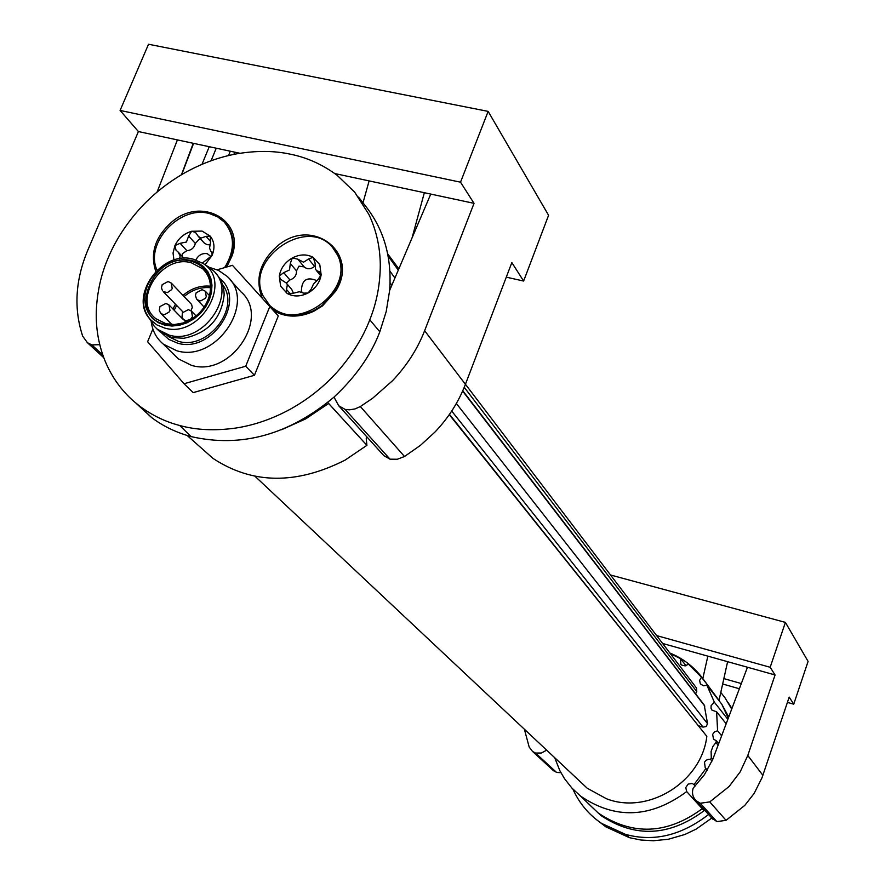 <?xml version="1.0" encoding="UTF-8"?>
<svg xmlns="http://www.w3.org/2000/svg" width="885" height="885" viewBox="0 0 885 885"><rect width="100%" height="100%" fill="white"/><g stroke="black" fill="none" stroke-linecap="round" stroke-linejoin="round"><path stroke-width="1.33" d="M152.884 329.021L147.618 341.71L184.014 383.747L245.72 366.224L254.438 375.295L278.288 315.956L232.456 265.323L217.234 269.781M245.72 366.224L269.837 306.409M173.869 354.476L178.294 358.823L191.525 365.361C230.764 377.552 270.998 317.073 240.864 291.74L230.144 279.837M254.438 375.295L193.218 392.619L184.014 383.747M151.302 322.328C152.64 331.333 156.667 338.601 163.371 344.165L176.746 350.748C216.416 362.994 257.281 301.73 226.848 276.164L218.374 270.312L209.247 267.336M219.646 278.355C247.28 299.539 212.334 353.812 177.642 343.17L168.825 339.431L161.878 333.214M168.017 336.388L178.405 341.333C207.953 350.394 240.974 307.792 222.544 284.605M156.667 328.667L159.831 331.687L171.59 337.506L183.803 338.291C207.864 333.169 221.316 318.766 224.126 295.059C224.071 286.154 221.139 278.786 215.343 272.967M207.212 266.064L212.699 270.102C239.315 292.216 203.738 345.692 169.19 335.116L157.408 329.297L154.255 326.277L149.045 317.881M191.226 261.197C206.515 266.053 212.887 277.005 210.32 294.063C206.36 308.423 197.2 318.235 182.841 323.501L173.803 325.138L165.108 324.319C125.991 316.188 153.459 250.654 191.226 261.197M166.037 323.744L174.434 324.541L183.162 322.959C197.034 317.87 205.884 308.389 209.712 294.517C211.792 284.03 209.446 275.434 202.698 268.752L191.26 262.745C161.369 254.083 131.732 300.834 155.97 318.755L166.037 323.744M171.723 283.554L191.602 304.429L192.299 307.471L190.917 310.679M169.4 282.116L171.248 283.067L172.21 288.521L171.601 289.66L167.442 292.559L163.26 291.641L182.609 311.586M741.32 683.552L723.864 678.607L720.788 692.424L725.025 697.845L731.718 709.04M728.355 702.911L731.928 708.476M711.794 818.05L696.196 829.09L684.913 834.466L668.452 839.234L653.373 840.75L640.95 840.02L629.423 837.675L605.871 826.856L597.917 820.771M708.586 814.499C681.306 835.551 653.584 842.166 625.429 834.345L629.423 837.675M625.429 834.345L601.656 823.437C589.056 814.985 579.443 803.525 572.827 789.044M560.913 772.705L556.599 772.45L552.384 769.673M720.788 692.424L719.018 700.411L702.812 678.563L707.845 656.139L662.611 643.461M717.757 699.05L719.018 700.411M728.278 718.166L721.762 704.161L728.72 716.994M703.829 810.483L686.705 791.577C650.641 818.227 615.23 819.709 580.471 796.024L598.26 813.038C632.51 835.938 667.157 834.489 702.214 808.713L704.04 810.726L702.657 807.95M704.04 810.726C669.348 836.502 634.965 838.095 600.882 815.494L590.085 805.295M711.64 817.862L716.861 821.623L726.054 820.329L744.794 805.394L754.153 793.414L762.04 777.672L789.199 697.103L793.723 704.183L787.418 702.391M546.664 750.148L541.366 753.024L535.525 753.058L556.599 772.45M535.525 753.058L532.527 751.431L529.164 746.995L524.374 729.218M722.658 684.005L739.362 688.751M727.614 661.681L723.864 678.607M669.879 653.03C682.158 658.064 692.479 665.719 700.82 675.985L702.812 678.563M707.535 684.979L717.901 698.94M721.762 704.161L706.894 685.178L703.475 685.798L700.334 683.817L699.604 680.366L701.462 677.213L707.757 685.255M726.165 723.775L716.618 711.783L711.982 710.146L711.02 708.221L711.131 705.622L714.372 702.225L727.846 719.306M718.686 743.621L716.341 740.756L713.542 739.207L712.635 734.373L714.56 731.806L717.591 730.789L721.64 735.778M707.347 770.083L705.245 767.859L704.471 762.173L706.164 760.226L708.553 759.275L710.578 759.407L712.005 761.089M686.705 791.577L685.764 787.573L688.165 784.077L692.313 783.435L695.455 785.858M702.214 808.713L688.596 793.679M716.861 821.623L700.289 803.259L709.759 801.899L729.107 786.488L740.148 771.93L747.792 755.48L762.87 775.304M693.143 788.203C691.727 793.037 692.723 797.208 696.119 800.726L700.289 803.259M656.615 635.585L770.16 667.279L785.404 622.398L808.093 661.405L793.723 704.183M770.16 667.279L775.072 674.967L747.792 755.48M710.578 759.407L711.286 757.759L712.768 759.352L747.46 667.235L707.845 656.139M747.46 667.235L775.072 674.967M785.404 622.398L610.506 574.984M701.462 677.213L688.464 664.159L685.222 665.907L681.76 665.111L680.831 664.27L680.565 658.706L685.997 665.73M686.085 665.708L682.258 660.863M580.471 796.024L571.821 787.982L564.541 778.723L559.796 770.569L554.729 757.715M705.976 768.479L694.161 784.409M711.286 757.759L711.109 751.409L712.956 746.343L715.987 742.493L718.078 745.247M716.341 740.756L715.987 742.493M716.618 711.783L717.591 730.789M706.894 685.178L714.372 702.225M670.255 653.528L680.565 658.706M693.154 788.214L704.416 774.696L712.768 759.341M387.696 253.851L398.704 269.195M366.976 437.002L366.224 438.495L366.91 445.321L327.738 402.465M198.638 445.664L212.931 458.353C252.203 484.294 296.276 484.858 345.161 460.067L366.91 445.321M136.19 403.383L151.6 417.543C163.205 426.271 176.38 432.621 191.105 436.593C241.295 448.031 288.919 434.867 333.988 397.122L338.745 405.795L345.161 409.434L349.486 409.832L355.051 408.925L360.35 406.547L372.53 398.327L392.42 380.804C406.68 365.837 417.421 349.144 424.634 330.713L465.422 384.322L511.84 262.591L523.632 281.054L506.286 277.149M333.988 397.122C355.737 376.833 371.003 355.062 379.809 331.82L386.181 311.664L389.666 290.346C392.044 256.938 383.67 228.43 364.543 204.811L358.502 197.056M398.283 270.157L388.117 255.997M389.942 271.175L394.931 278.023M391.856 285.235L390.108 282.857M363.89 442.035L328.623 403.483L305.646 418.904L281.507 429.745M397.575 267.635L398.77 269.029M387.962 254.216L398.836 268.874M424.346 192.709L412.034 237.965M362.994 202.831L369.122 180.905L334.829 173.571M382.132 453.74L383.847 455.642L390.008 459.171L345.161 409.434M191.105 436.593L179.721 425.497C196.26 430.077 214.856 430.94 235.487 428.097C254.128 425.276 272.503 418.915 290.612 409.025C308.622 398.914 324.319 386.38 337.694 371.423C352.307 354.686 363.005 337.473 369.786 319.795C376.733 302.482 380.229 284.118 380.284 264.692C380.074 246.893 376.28 230.155 368.912 214.48L354.686 192.167L337.041 175.219C322.549 164.544 307.106 157.563 290.723 154.267C274.472 150.671 256.55 150.516 236.992 153.791C218.661 157.099 200.762 163.725 183.272 173.681C166.358 183.56 151.578 195.552 138.956 209.668C125.371 225.155 115.172 241.118 108.324 257.557C101.089 274.217 97.073 292.183 96.288 311.454C95.801 328.822 98.777 345.46 105.227 361.357C111.886 377.154 121.411 390.484 133.801 401.347L139.985 406.381C152.375 415.485 165.617 421.857 179.721 425.497M379.809 331.82L369.786 319.795M99.762 344.685L91.83 344.907L102.815 355.007M91.83 344.907L87.383 342.661L82.67 336.134C73.665 308.765 75.313 280.257 87.615 250.621L138.403 131.555L177.398 139.896L157.076 192.078M239.99 153.282L234.968 152.209L233.784 154.41M327.716 402.487L328.623 403.483M389.666 290.346L430.763 194.081L369.122 180.905M523.632 281.054L548.578 215.287L488.144 111.388L148.525 44.25L120.094 110.448L460.521 182.188L474.028 203.34L424.634 330.713M390.008 459.171L397.332 459.249L404.5 456.494L420.519 445.288L434.955 432.068C448.496 417.842 458.64 401.934 465.422 384.322M430.763 194.081L474.028 203.34M262.259 298.079C254.681 278.775 260.002 261.197 278.211 245.344C312.781 216.449 360.184 253.143 335.714 291.11L322.483 305.911L313.666 311.332C298.92 317.936 285.534 317.682 273.509 310.547M155.76 271.374C149.753 252.844 155.406 236.129 172.719 221.217C202.289 196.614 244.769 220.564 232.113 255.665L226.748 266.993M230.288 151.202L228.54 155.572M181.458 174.743L193.262 143.293M177.398 139.896L234.968 152.209M488.144 111.388L460.521 182.188M201.99 164.333L209.247 146.711M120.094 110.448L138.403 131.555M268.432 304.053L270.301 306.044C282.249 316.443 296.74 317.981 313.744 310.657L322.217 305.447L334.928 291.231C341.842 278.863 342.882 267.005 338.026 255.665L334.021 249.227M226.04 267.204L231.262 256.196C234.968 243.364 233.065 232.467 225.564 223.507M263.044 295.789C244.514 259.183 307.36 215.575 332.672 247.59L337.439 254.913C356.279 290.103 296.342 334.618 269.671 305.336L263.044 295.789M157.021 270.135C144.388 242.877 180.308 204.557 209.811 213.705L217.555 216.814L223.993 221.77C235.023 234.879 235.233 250.156 224.624 267.613M279.306 275.932C280.711 268.243 285.025 262.27 292.249 258L292.315 257.966C299.749 254.161 306.697 253.951 313.135 257.336L319.784 264.615L321.155 274.837C319.773 282.592 315.447 288.61 308.157 292.913L308.091 292.946C300.579 296.763 293.61 296.94 287.183 293.477L280.6 286.143L279.295 276.009L283.709 272.635L289.528 269.947L290.313 263.476L292.249 258M173.958 260.113L173.04 253.033L174.942 245.554C178.449 238.353 184.003 233.585 191.625 231.273L202.079 231.085L210.243 236.151C214.458 241.583 215.077 248.01 212.079 255.411L205.055 264.715M314.839 266.186L314.584 266.407C310.779 269.372 307.316 269.538 304.197 266.916L299.041 266.131L296.475 270.865C296.663 275.29 294.484 278.321 289.915 279.959L286.375 283.145M279.295 276.009L280.445 279.217L286.176 282.934L287.393 284.682L285.944 292.116L287.116 293.444M287.183 293.477L293.012 293.322L299.351 291.729L303.787 293.156L308.091 292.946M308.157 292.913L311.332 288.853L313.489 283.985L317.958 279.627L321.155 274.837M321.155 274.77L320.536 272.193L316.476 270.578L315.569 269.195L315.016 262.745L313.19 257.369M313.135 257.336L308.533 258.984L303.577 262.214L297.769 259.15L292.315 257.966M174.92 245.632L176.049 250.267L178.018 251.882L180.197 255.986L179.533 258.774M212.057 255.488L202.399 263.022M212.079 255.411L211.98 251.893L210.763 251.152L209.557 248.143L210.597 241.793L210.243 236.151M210.199 236.096L206.006 236.372L201.072 238.087L198.34 236.428L195.519 232.423L191.691 231.25M200.995 239.404L198.992 239.448L195.331 243.441C194.202 247.855 191.381 250.278 186.879 250.687L182.387 253.685L182.122 256.329M191.625 231.273L188.638 236.018L186.425 242.025L180.131 243.309L174.942 245.554M286.696 283.543L291.784 289.517L293.4 293.134M209.723 244.813L206.957 244.68L203.993 242.767M316.653 280.556C306.741 276.496 301.663 280.014 301.42 291.088L301.918 292.006M211.316 256.761L207.278 253.707C202.278 252.955 198.494 255.024 195.895 259.913M449.27 414.645L706.827 736.331C701.595 781.964 648.141 815.052 606.468 798.757L587.22 788.236L578.392 779.939M465.444 384.278L696.495 688.021L696.783 691.628L695.588 693.796M456.35 403.483L707.546 723.676L704.217 705.024L462.778 390.75M707.546 723.676L706.164 726.519L703.066 727.127L698.752 725.866M704.327 733.211L449.48 414.346M193.207 259.161L203.03 263.442C233.507 281.762 199.977 338.756 164.721 328.07L156.866 324.895L150.483 319.673C145.14 313.5 142.806 305.967 143.481 297.083M191.569 260.356L184.368 259.57L176.889 260.422L169.477 262.889L162.508 266.827L156.335 272.06L151.235 278.31L147.485 285.291L145.262 292.647L144.675 300.015L145.771 307.029L148.492 313.356L152.718 318.644L158.227 322.66L164.765 325.16L171.989 326.045L179.555 325.238L187.056 322.782L194.114 318.81L200.375 313.511L205.519 307.172L209.28 300.092L211.471 292.658L211.98 285.235L210.796 278.211L207.975 271.916L203.672 266.695L198.107 262.779L191.569 260.356M170.219 324.452L170.13 322.771M172.962 309.009L175.473 304.23M183.007 295.38C191.459 288.278 200.607 285.224 210.475 286.22M174.179 310.248L176.635 305.436M184.124 296.541C192.233 289.749 201.028 286.806 210.497 287.736M182.653 318.854L185.861 320.835L190.552 319.297L192.476 316.686L191.47 311.133L188.35 309.65L182.354 312.814L182.011 317.593L185.673 322.063M203.395 290.214L205.331 291.22L206.271 296.674L205.276 298.345L200.862 300.834L199.081 300.723L196.426 298.842M167.165 304.009L168.958 304.905L169.975 310.469L168.98 312.128L164.588 314.606L162.818 314.507L160.229 312.67M171.248 283.067L168.039 281.552L162.176 284.671L161.479 287.824L162.475 290.734M726.054 820.329L709.759 801.899M404.5 456.494L360.35 406.547M216.239 148.204L211.084 160.771M289.915 279.959L283.709 272.635M321.2 274.228L319.087 271.629M314.584 266.407L308.533 258.984M304.02 266.717L297.902 259.305M296.475 270.865L290.313 263.476M212.422 252.623L211.537 251.628M210.663 241.627L206.006 236.372M195.331 243.441L188.638 236.018M186.879 250.687L180.131 243.309M290.457 294.063L286.541 289.495M464.238 387.309L696.783 691.628M704.814 706.153L462.645 391.07M451.715 411.06L703.066 727.127M178.294 358.823L163.371 344.165M157.408 329.297L159.831 331.687M209.302 267.37L203.03 263.442L192.797 259.062C160.993 250.09 128.214 297.393 150.483 319.673L154.255 326.277M209.712 294.517L210.32 294.063M202.698 268.752L205.232 271.518M196.083 315.945L191.968 311.664M205.796 291.718L209.446 295.634M205.331 291.22L202.079 289.649L196.149 292.802L195.452 295.413L196.503 298.953L204.169 307.128M169.466 305.425L182.819 319.098M168.958 304.905L165.871 303.455L159.908 306.597L159.289 310.347L160.683 313.246L171.9 324.552M601.656 823.437L605.871 826.856M532.527 751.431L553.689 770.868M700.82 675.985L706.794 684.028M598.26 813.038L600.882 815.494M712.801 819.156L696.119 800.726M212.931 458.353L187.155 435.475M391.203 258.741L398.792 268.974M383.847 455.642L338.745 405.795M139.985 406.381L151.6 417.543M87.383 342.661L103.788 357.728M193.605 143.359L181.713 174.599M334.928 291.231L335.714 291.11M313.744 310.657L313.666 311.332M231.262 256.196L232.113 255.665M269.671 305.336L270.301 306.044M303.909 266.595L297.78 259.161M320.868 275.965L316.476 270.578M304.197 266.916L298.145 259.582M183.958 258.309L178.637 252.557M212.522 253.132L210.763 251.163M204.479 243.309L198.34 236.428M255.079 476.34L587.22 788.236"/></g></svg>
